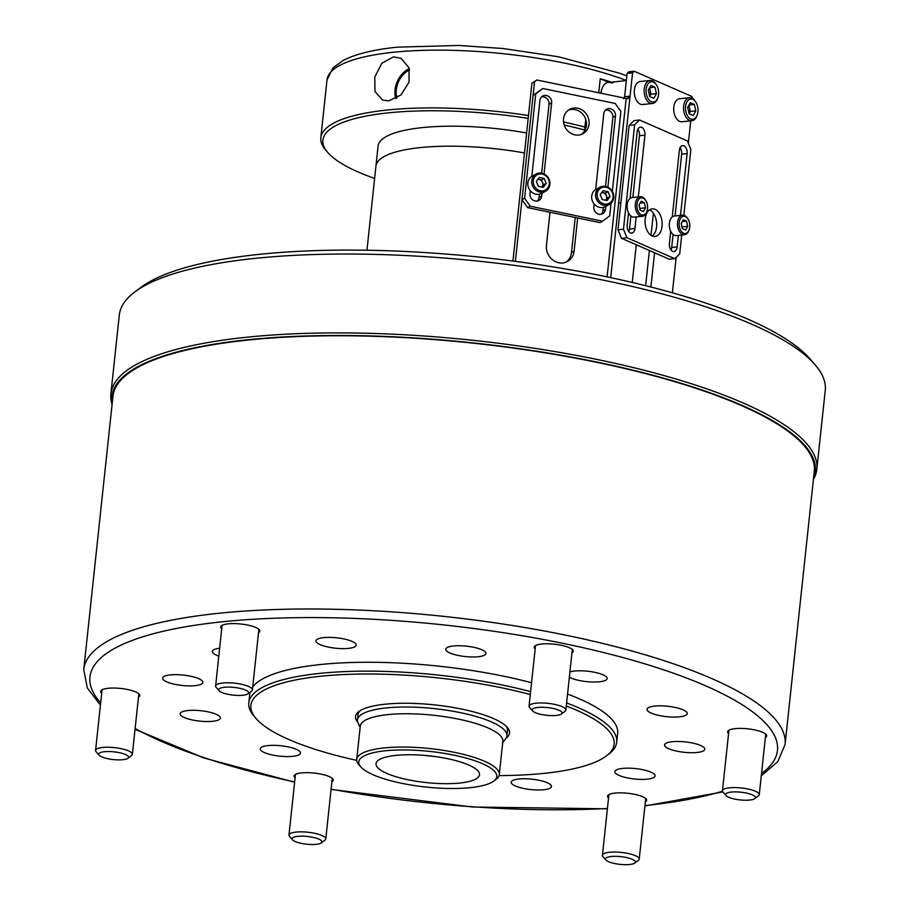 <?xml version="1.0" encoding="UTF-8"?>
<svg xmlns="http://www.w3.org/2000/svg" width="909" height="909" viewBox="0 0 909 909"><rect width="100%" height="100%" fill="white"/><g stroke="black" fill="none" stroke-linecap="round" stroke-linejoin="round"><path stroke-width="1.36" d="M409.618 69.948A20.237 15.135 -66.4 0 0 396.96 97.956M388.768 100.842L382.621 100.104L374.997 91.536L374.758 77.083L381.803 63.312L393.472 56.881L400.994 58.233L409.016 67.8L409.039 82.196L400.914 95.002L388.768 100.842M409.277 68.607A21.805 16.305 -66.4 0 0 395.756 98.638M584.589 129.987A171.131 44.211 -173.9 0 0 564.205 125.056M528.186 118.352A171.131 44.211 -173.9 0 0 388.961 112.796A171.131 44.211 -173.9 0 0 327.842 152.576A171.131 44.211 -173.9 0 0 374.622 178.459M327.842 152.576L325.842 150.28A173.437 44.814 6.1 0 1 320.832 137.691A173.437 44.814 6.1 0 1 387.791 109.966A173.437 44.814 6.1 0 1 528.493 115.534M563.523 121.976A173.437 44.814 6.1 0 1 584.896 127.078M420.583 147.565A115.625 29.872 6.1 0 1 524.493 152.951A115.625 29.872 6.1 0 0 420.583 147.565A115.625 29.872 6.1 0 0 375.951 166.052A115.625 29.872 6.1 0 1 420.583 147.565M366.952 250.225L378.087 146.054A115.625 29.872 6.1 0 1 422.719 127.567A115.625 29.872 6.1 0 1 526.629 132.964M608.689 82.412L600.258 78.719L598.758 92.775M600.258 78.719A173.437 44.814 6.1 0 1 611.393 82.128M134.782 291.982L140.872 287.414A349.192 90.218 6.1 0 1 410.754 251.736A349.192 90.218 6.1 0 1 747.721 319.093A349.192 90.218 6.1 0 1 810.01 358.919L814.998 364.668A354.976 91.707 -173.9 0 0 751.675 324.183A354.976 91.707 -173.9 0 0 409.13 255.713A354.976 91.707 -173.9 0 0 134.782 291.982A354.976 91.707 -173.9 0 0 119.318 314.991L110.887 393.847A354.976 91.707 6.1 0 1 354.408 333.012A354.976 91.707 6.1 0 1 743.244 403.039A354.976 91.707 6.1 0 1 816.816 469.294A354.976 91.707 6.1 0 1 813.407 479.441M112.08 404.482A354.976 91.707 6.1 0 1 110.887 393.847M112.227 403.062A353.635 91.366 6.1 0 1 342.216 335.489A353.635 91.366 6.1 0 1 741.96 405.369A353.635 91.366 6.1 0 1 813.555 478.02M816.816 469.294L825.247 390.427A354.976 91.707 -173.9 0 0 814.998 364.668M499.086 775.582A182.686 47.2 -173.9 0 0 543.639 773.411A182.686 47.2 -173.9 0 0 606.212 756.049A182.686 47.2 -173.9 0 0 566.284 706.009M530.288 694.544A182.686 47.2 -173.9 0 0 321.4 676.171A182.686 47.2 -173.9 0 0 256.133 718.633A182.686 47.2 -173.9 0 0 356.726 760.356M256.133 718.633L254.145 716.337A185.004 47.791 6.1 0 1 248.805 702.907A185.004 47.791 6.1 0 1 320.229 673.342A185.004 47.791 6.1 0 1 530.606 691.624M566.602 702.93A185.004 47.791 6.1 0 1 616.711 742.233A185.004 47.791 6.1 0 1 608.655 754.22L606.212 756.049M357.703 722.155A77.47 20.009 6.1 0 1 358.862 711.542A77.47 20.009 6.1 0 1 385.393 704.18A77.47 20.009 6.1 0 1 507.313 727.405A77.47 20.009 6.1 0 1 506.211 738.028M360.203 710.633A75.152 19.419 -173.9 0 0 358.021 714.588L357.453 719.917A75.152 19.419 6.1 0 1 386.473 707.906A75.152 19.419 6.1 0 1 466.056 713.883A75.152 19.419 6.1 0 1 506.915 735.892A75.152 19.419 6.1 0 1 505.699 738.778L502.7 742.721M616.711 742.233L617.666 733.347A185.004 47.791 -173.9 0 0 567.557 694.044M531.549 682.739A185.004 47.791 -173.9 0 0 321.172 664.456A185.004 47.791 -173.9 0 0 252.713 686.954M187.958 710.531A20.237 5.227 -173.9 0 0 180.141 713.758A20.237 5.227 -173.9 0 0 191.151 719.689A20.237 5.227 -173.9 0 0 212.57 721.303A20.237 5.227 -173.9 0 0 220.387 718.065A20.237 5.227 -173.9 0 0 209.388 712.133A20.237 5.227 -173.9 0 0 187.958 710.531M170.415 674.887A20.237 5.227 -173.9 0 0 162.609 678.125A20.237 5.227 -173.9 0 0 173.608 684.045A20.237 5.227 -173.9 0 0 195.037 685.659A20.237 5.227 -173.9 0 0 202.843 682.42A20.237 5.227 -173.9 0 0 191.844 676.501A20.237 5.227 -173.9 0 0 170.415 674.887M219.637 648.253A20.237 5.227 -173.9 0 0 212.308 651.435A20.237 5.227 -173.9 0 0 218.808 656.093M323.763 637.618A20.237 5.227 -173.9 0 0 315.946 640.856A20.237 5.227 -173.9 0 0 326.956 646.776A20.237 5.227 -173.9 0 0 348.374 648.39A20.237 5.227 -173.9 0 0 356.192 645.151A20.237 5.227 -173.9 0 0 345.193 639.232A20.237 5.227 -173.9 0 0 323.763 637.618M453.557 645.969A20.237 5.227 -173.9 0 0 445.751 649.208A20.237 5.227 -173.9 0 0 456.75 655.139A20.237 5.227 -173.9 0 0 478.179 656.741A20.237 5.227 -173.9 0 0 485.985 653.514A20.237 5.227 -173.9 0 0 474.987 647.583A20.237 5.227 -173.9 0 0 453.557 645.969M569.364 677.16A20.237 5.227 -173.9 0 0 599.361 681.795A20.237 5.227 -173.9 0 0 607.167 678.569A20.237 5.227 -173.9 0 0 596.168 672.637A20.237 5.227 -173.9 0 0 574.749 671.024A20.237 5.227 -173.9 0 0 569.92 671.944M654.832 706.066A20.237 5.227 -173.9 0 0 647.026 709.304A20.237 5.227 -173.9 0 0 658.025 715.235A20.237 5.227 -173.9 0 0 679.455 716.837A20.237 5.227 -173.9 0 0 687.261 713.61A20.237 5.227 -173.9 0 0 676.262 707.679A20.237 5.227 -173.9 0 0 654.832 706.066M672.376 741.71A20.237 5.227 -173.9 0 0 664.57 744.948A20.237 5.227 -173.9 0 0 675.569 750.868A20.237 5.227 -173.9 0 0 696.998 752.482A20.237 5.227 -173.9 0 0 704.805 749.243A20.237 5.227 -173.9 0 0 693.806 743.323A20.237 5.227 -173.9 0 0 672.376 741.71M622.676 768.4A20.237 5.227 -173.9 0 0 614.859 771.627A20.237 5.227 -173.9 0 0 625.858 777.559A20.237 5.227 -173.9 0 0 647.288 779.172A20.237 5.227 -173.9 0 0 655.105 775.934A20.237 5.227 -173.9 0 0 644.095 770.003A20.237 5.227 -173.9 0 0 622.676 768.4M519.039 778.979A20.237 5.227 -173.9 0 0 511.222 782.217A20.237 5.227 -173.9 0 0 522.221 788.137A20.237 5.227 -173.9 0 0 543.65 789.751A20.237 5.227 -173.9 0 0 551.456 786.512A20.237 5.227 -173.9 0 0 540.457 780.592A20.237 5.227 -173.9 0 0 519.039 778.979M268.053 745.573A20.237 5.227 -173.9 0 0 260.235 748.8A20.237 5.227 -173.9 0 0 271.234 754.731A20.237 5.227 -173.9 0 0 292.664 756.345A20.237 5.227 -173.9 0 0 300.481 753.106A20.237 5.227 -173.9 0 0 289.482 747.175A20.237 5.227 -173.9 0 0 268.053 745.573M138.475 697.18A19.657 5.079 -173.9 0 0 139.804 695.601A19.657 5.079 -173.9 0 0 129.123 689.84A19.657 5.079 -173.9 0 0 108.307 688.272A19.657 5.079 -173.9 0 0 100.717 691.419A19.657 5.079 -173.9 0 0 101.683 693.249M258.508 632.732A19.657 5.079 -173.9 0 0 259.838 631.153A19.657 5.079 -173.9 0 0 249.157 625.392A19.657 5.079 -173.9 0 0 228.341 623.835A19.657 5.079 -173.9 0 0 220.751 626.971A19.657 5.079 -173.9 0 0 221.716 628.801M645.333 801.977A19.657 5.079 -173.9 0 0 646.663 800.397A19.657 5.079 -173.9 0 0 635.97 794.636A19.657 5.079 -173.9 0 0 615.154 793.068A19.657 5.079 -173.9 0 0 607.564 796.216A19.657 5.079 -173.9 0 0 608.541 798.045M765.367 737.529A19.657 5.079 -173.9 0 0 766.696 735.949A19.657 5.079 -173.9 0 0 756.004 730.188A19.657 5.079 -173.9 0 0 735.188 728.632A19.657 5.079 -173.9 0 0 727.609 731.768A19.657 5.079 -173.9 0 0 728.575 733.597M571.954 652.912A19.657 5.079 -173.9 0 0 573.284 651.333A19.657 5.079 -173.9 0 0 562.603 645.572A19.657 5.079 -173.9 0 0 541.787 644.015A19.657 5.079 -173.9 0 0 534.197 647.151A19.657 5.079 -173.9 0 0 535.162 648.981M331.887 781.797A19.657 5.079 -173.9 0 0 333.217 780.217A19.657 5.079 -173.9 0 0 322.536 774.457A19.657 5.079 -173.9 0 0 301.72 772.9A19.657 5.079 -173.9 0 0 294.13 776.036A19.657 5.079 -173.9 0 0 295.095 777.865M249.111 339.943A352.658 91.105 6.1 0 1 622.563 367.975A352.658 91.105 6.1 0 1 814.282 471.271L785.081 744.494A352.658 91.105 6.1 0 0 593.361 641.209A352.658 91.105 6.1 0 0 219.91 613.166A352.658 91.105 6.1 0 0 83.753 669.547L112.955 396.313A352.658 91.105 6.1 0 1 249.111 339.943M250.077 692.238A185.004 47.791 -173.9 0 0 249.748 694.021L248.805 702.907M506.915 735.892L507.483 730.552A75.152 19.419 -173.9 0 0 506.199 726.234M360.793 766.878L358.794 764.583A71.686 18.521 6.1 0 1 356.726 759.379L360.282 726.064A71.686 18.521 6.1 0 1 387.961 714.599A71.686 18.521 6.1 0 1 463.874 720.303A71.686 18.521 6.1 0 1 502.847 741.289L499.291 774.616A71.686 18.521 6.1 0 1 496.166 779.263L493.735 781.092A69.379 17.919 6.1 0 1 469.964 787.683A69.379 17.919 6.1 0 1 360.793 766.878A69.379 17.919 6.1 0 1 385.575 750.754A69.379 17.919 6.1 0 1 467.056 758.322A69.379 17.919 6.1 0 1 493.735 781.092M356.726 759.379A71.686 18.521 6.1 0 1 384.405 747.914A71.686 18.521 6.1 0 1 460.318 753.618A71.686 18.521 6.1 0 1 499.291 774.616M433.093 756.311A52.029 13.442 6.1 0 1 425.298 755.47M459.42 783.069A52.029 13.442 6.1 0 1 404.323 778.933A52.029 13.442 6.1 0 1 376.031 763.685A52.029 13.442 6.1 0 1 396.119 755.368A52.029 13.442 6.1 0 1 451.216 759.504A52.029 13.442 6.1 0 1 479.509 774.752A52.029 13.442 6.1 0 1 459.42 783.069M360.134 727.484L358.032 722.996A75.152 19.419 6.1 0 1 357.453 719.917M749.641 800.056A15.033 3.886 -173.9 0 0 754.788 798.636A15.033 3.886 -173.9 0 0 749.016 793.693A15.033 3.886 -173.9 0 0 731.359 792.057A15.033 3.886 -173.9 0 0 725.984 795.557A15.033 3.886 -173.9 0 0 749.641 800.056M725.984 795.557L722.996 792.103A18.498 4.784 6.1 0 1 722.462 790.762A18.498 4.784 6.1 0 1 729.609 787.808A18.498 4.784 6.1 0 1 749.198 789.273A18.498 4.784 6.1 0 1 759.254 794.693A18.498 4.784 6.1 0 1 758.447 795.898L754.788 798.636M614.791 863.55A15.033 3.886 -173.9 0 0 634.755 863.073A15.033 3.886 -173.9 0 0 626.142 857.46A15.033 3.886 -173.9 0 0 610.7 856.573A15.033 3.886 -173.9 0 0 605.951 859.994A15.033 3.886 -173.9 0 0 614.791 863.55M605.951 859.994L602.962 856.551A18.498 4.784 6.1 0 1 602.428 855.21A18.498 4.784 6.1 0 1 627.812 853.426A18.498 4.784 6.1 0 1 639.22 859.141A18.498 4.784 6.1 0 1 638.413 860.334L634.755 863.073M292.209 839.371A15.033 3.886 -173.9 0 0 292.516 839.825A15.033 3.886 -173.9 0 0 306.617 844.188A15.033 3.886 -173.9 0 0 321.32 842.893A15.033 3.886 -173.9 0 0 321.843 841.279A15.033 3.886 -173.9 0 0 305.026 836.257A15.033 3.886 -173.9 0 0 292.209 839.371M292.516 839.825L289.517 836.371A18.498 4.784 6.1 0 1 289.142 835.826A18.498 4.784 6.1 0 1 288.982 835.03A18.498 4.784 6.1 0 1 306.401 832.099A18.498 4.784 6.1 0 1 325.615 838.166A18.498 4.784 6.1 0 1 325.774 838.962A18.498 4.784 6.1 0 1 324.967 840.155L321.32 842.893M104.467 751.709A15.033 3.886 -173.9 0 0 99.104 755.197A15.033 3.886 -173.9 0 0 122.76 759.708A15.033 3.886 -173.9 0 0 127.908 758.276A15.033 3.886 -173.9 0 0 122.124 753.345A15.033 3.886 -173.9 0 0 104.467 751.709M99.104 755.197L96.115 751.754A18.498 4.784 6.1 0 1 95.581 750.414A18.498 4.784 6.1 0 1 102.717 747.448A18.498 4.784 6.1 0 1 122.306 748.925A18.498 4.784 6.1 0 1 132.362 754.345A18.498 4.784 6.1 0 1 131.566 755.538L127.908 758.276M239.328 688.215A15.033 3.886 -173.9 0 0 223.875 687.329A15.033 3.886 -173.9 0 0 219.137 690.76A15.033 3.886 -173.9 0 0 227.977 694.306A15.033 3.886 -173.9 0 0 247.941 693.84A15.033 3.886 -173.9 0 0 239.328 688.215M219.137 690.76L216.149 687.306A18.498 4.784 6.1 0 1 215.615 685.965A18.498 4.784 6.1 0 1 240.987 684.182A18.498 4.784 6.1 0 1 252.407 689.897A18.498 4.784 6.1 0 1 251.6 691.09L247.941 693.84M561.91 712.395A15.033 3.886 -173.9 0 0 545.093 707.372A15.033 3.886 -173.9 0 0 532.276 710.486A15.033 3.886 -173.9 0 0 532.583 710.929A15.033 3.886 -173.9 0 0 546.684 715.303A15.033 3.886 -173.9 0 0 561.387 714.008A15.033 3.886 -173.9 0 0 561.91 712.395M532.583 710.929L529.583 707.486A18.498 4.784 6.1 0 1 529.208 706.929A18.498 4.784 6.1 0 1 529.049 706.145A18.498 4.784 6.1 0 1 546.468 703.214A18.498 4.784 6.1 0 1 565.682 709.281A18.498 4.784 6.1 0 1 565.841 710.077A18.498 4.784 6.1 0 1 565.034 711.27L561.387 714.008M512.937 261.065L531.947 83.185L536.935 79.992L626.176 98.445A8.635 2.227 6.1 0 1 627.028 98.638L630.062 96.172L610.678 277.643M672.365 292.8L676.16 257.338M688.34 143.292L690.738 120.852M628.744 71.8L634.209 71.243L632.562 72.845L630.062 96.172L624.608 96.729L627.096 73.402L628.744 71.8M692.772 98.638L691.874 96.468L634.209 71.243M650.901 287.028L654.56 252.77M636.277 244.771L632.244 282.46M653.389 213.217L651.014 235.351M649.401 250.509L645.64 285.699M628.051 98.729L627.028 98.638M623.676 98.706L624.608 96.729M549.979 212.274L546.445 245.43A15.033 13.578 61.8 0 0 552.729 259.951A15.033 13.578 61.8 0 0 567.386 261.542A15.033 13.578 61.8 0 0 574.102 251.157L577.647 217.99M515.369 261.383L534.56 81.776L531.947 83.185M536.935 79.992L534.56 81.776M566.034 262.156A15.033 13.578 61.8 0 0 571.488 252.566L575.238 217.49M584.453 131.271L585.726 119.34M632.562 72.845L627.096 73.402M688.613 105.717A5.784 3.534 -95.8 0 1 689.636 108.239A5.784 3.534 -95.8 0 1 689.806 111.228A5.784 3.534 -95.8 0 1 689.102 113.682L690.351 111.466L688.942 105.126M685.568 106.421A10.181 6.227 84.2 0 0 689.636 118.272A10.181 6.227 84.2 0 0 697.192 115.057A10.181 6.227 84.2 0 0 697.942 111.841A10.181 6.227 84.2 0 0 695.885 102.217A10.181 6.227 84.2 0 0 689.647 99.274A10.181 6.227 84.2 0 0 685.568 106.421M697.192 115.057L696.839 115.977A11.567 7.067 -95.8 0 1 691.84 120.738A11.567 7.067 -95.8 0 1 683.625 106.16A11.567 7.067 -95.8 0 1 689.488 97.74A11.567 7.067 -95.8 0 1 695.351 101.388L695.885 102.217M689.488 97.74L679.659 98.74A11.567 7.067 84.2 0 0 673.796 107.171A11.567 7.067 84.2 0 0 682.011 121.749L691.84 120.738M694.374 104.467L690.317 102.683L687.693 107.353L689.124 113.795L693.192 115.568L695.817 110.909L694.374 104.467L689.011 105.012M690.351 111.466L695.817 110.909M600.929 93.229A12.715 7.783 -95.8 0 1 600.951 92.968A12.715 7.783 -95.8 0 1 601.883 88.946A12.715 7.783 -95.8 0 1 602.031 88.571M626.324 80.606L608.189 82.458A13.874 8.488 84.2 0 0 602.178 88.173A13.874 8.488 84.2 0 0 601.156 92.57A13.874 8.488 84.2 0 0 601.099 93.263M649.231 88.48A5.784 3.534 -95.8 0 1 650.253 91.014A5.784 3.534 -95.8 0 1 650.424 93.991A5.784 3.534 -95.8 0 1 649.719 96.445L650.969 94.229L649.56 87.9M646.174 89.184A10.181 6.227 84.2 0 0 650.253 101.035A10.181 6.227 84.2 0 0 657.809 97.831A10.181 6.227 84.2 0 0 658.559 94.604A10.181 6.227 84.2 0 0 656.503 84.992A10.181 6.227 84.2 0 0 650.265 82.049A10.181 6.227 84.2 0 0 646.174 89.184M657.809 97.831L657.457 98.751A11.567 7.067 -95.8 0 1 652.446 103.512A11.567 7.067 -95.8 0 1 644.242 88.934A11.567 7.067 -95.8 0 1 650.105 80.503A11.567 7.067 -95.8 0 1 655.968 84.151L656.503 84.992M650.105 80.503L640.277 81.503A11.567 7.067 84.2 0 0 634.414 89.934A11.567 7.067 84.2 0 0 642.618 104.512L652.446 103.512M654.991 87.23L650.935 85.457L648.31 90.116L649.742 96.559L653.81 98.342L656.434 93.672L654.991 87.23L649.628 87.775M650.969 94.229L656.434 93.672M662.047 226.352A13.874 8.488 84.2 0 0 652.196 208.854A13.874 8.488 84.2 0 0 645.163 218.967A13.874 8.488 84.2 0 0 655.014 236.465A13.874 8.488 84.2 0 0 662.047 226.352M652.207 235.999A13.874 8.488 84.2 0 0 656.582 226.909A13.874 8.488 84.2 0 0 649.537 209.877M628.517 212.854L627.21 225.068A6.363 3.886 84.2 0 0 631.732 233.09A6.363 3.886 84.2 0 0 634.948 228.454L636.186 216.921M638.323 196.946L644.924 135.157A6.363 3.886 84.2 0 0 640.402 127.135A6.363 3.886 84.2 0 0 637.186 131.771L630.062 198.457M683.841 215.297L690.874 149.451L687.374 140.94L639.55 120.011L634.618 124.828L623.46 229.238L626.96 237.749L674.785 258.667L679.716 253.85L681.727 235.045M680.511 215.41L687.124 153.621A6.363 3.886 84.2 0 0 682.602 145.599A6.363 3.886 84.2 0 0 679.387 150.235L672.251 216.921M670.717 231.318L669.41 243.532A6.363 3.886 84.2 0 0 673.921 251.554A6.363 3.886 84.2 0 0 677.148 246.918L678.387 235.386M628.812 231.522A6.363 3.886 84.2 0 0 629.494 229.011L630.88 216.001M632.857 197.503L639.459 135.714A6.363 3.886 84.2 0 0 637.868 129.26M626.96 237.749L621.506 238.306L669.331 259.224L674.785 258.667M621.506 238.306L617.995 229.795L623.46 229.238M634.618 124.828L629.153 125.385L617.995 229.795M629.153 125.385L634.084 120.567L639.55 120.011M671.012 249.986A6.363 3.886 84.2 0 0 671.683 247.475L673.08 234.465M675.057 215.967L681.659 154.178A6.363 3.886 84.2 0 0 680.068 147.724M563.523 118.897A13.874 12.533 61.8 0 0 569.329 132.294A13.874 12.533 61.8 0 0 582.851 133.759A13.874 12.533 61.8 0 0 589.055 124.181A13.874 12.533 61.8 0 0 583.248 110.784A13.874 12.533 61.8 0 0 569.727 109.307A13.874 12.533 61.8 0 0 563.523 118.897M581.499 134.373A13.874 12.533 61.8 0 0 586.441 125.578A13.874 12.533 61.8 0 0 581.26 112.693A13.874 12.533 61.8 0 0 568.466 110.103M607.882 187.152L615.484 116.022A6.363 5.749 61.8 0 0 612.825 109.875A6.363 5.749 61.8 0 0 606.633 109.205A6.363 5.749 61.8 0 0 603.781 113.602L595.668 189.549M594.134 203.946L593.816 206.9A6.363 5.749 61.8 0 0 596.474 213.036A6.363 5.749 61.8 0 0 602.678 213.706A6.363 5.749 61.8 0 0 605.519 209.32L605.837 206.377M612.336 191.345L620.87 111.455L615.2 103.467L542.843 88.514L535.742 93.854L524.584 198.264L530.254 206.241L602.622 221.205L609.712 215.865L611.064 203.252M530.277 190.742L529.97 193.697A6.363 5.749 61.8 0 0 532.629 199.832A6.363 5.749 61.8 0 0 538.832 200.514A6.363 5.749 61.8 0 0 541.673 196.117L541.98 193.185M544.037 173.96L551.638 102.819A6.363 5.749 61.8 0 0 548.979 96.684A6.363 5.749 61.8 0 0 542.787 96.002A6.363 5.749 61.8 0 0 539.935 100.399L531.822 176.346M601.258 214.217A6.363 5.749 61.8 0 0 602.894 210.718L603.258 207.4M605.508 186.368L612.871 117.42A6.363 5.749 61.8 0 0 605.417 110.103M530.254 206.241L527.64 207.65L599.997 222.614L602.622 221.205M527.64 207.65L521.971 199.662L524.584 198.264M535.742 93.854L533.129 95.263L521.971 199.662M533.129 95.263L542.843 88.514M537.412 201.025A6.363 5.749 61.8 0 0 539.048 197.526L539.412 194.196M541.65 173.165L549.025 104.228A6.363 5.749 61.8 0 0 541.571 96.899M681.227 223.421A4.625 2.829 -95.8 0 1 681.489 224.307A4.625 2.829 -95.8 0 1 681.648 225.455M679.182 222.58A8.67 5.306 84.2 0 0 682.648 232.681A8.67 5.306 84.2 0 0 689.09 229.943A8.67 5.306 84.2 0 0 689.726 227.193A8.67 5.306 84.2 0 0 687.977 218.989A8.67 5.306 84.2 0 0 682.659 216.49A8.67 5.306 84.2 0 0 679.182 222.58M689.09 229.943L688.806 230.704A9.829 6.011 -95.8 0 1 684.545 234.749A9.829 6.011 -95.8 0 1 677.569 222.364A9.829 6.011 -95.8 0 1 682.545 215.194A9.829 6.011 -95.8 0 1 687.534 218.296L687.977 218.989M682.545 215.194L674.353 216.035A9.829 6.011 84.2 0 0 669.376 223.194A9.829 6.011 84.2 0 0 676.353 235.59L684.545 234.749M682 227L681.273 223.341M686.556 221.148L683.307 219.728L681.205 223.466L682.352 228.613L685.602 230.034L687.704 226.307L686.556 221.148L682.261 221.591M682.057 226.886L687.704 226.307M639.004 205.002L640.163 210.149L643.402 211.57L645.504 207.843L644.356 202.684L641.106 201.264L639.004 205.002A4.625 2.829 -95.8 0 1 639.288 205.843A4.625 2.829 -95.8 0 1 639.447 206.991M636.982 204.116A8.67 5.306 84.2 0 0 640.447 214.217A8.67 5.306 84.2 0 0 646.89 211.479A8.67 5.306 84.2 0 0 647.538 208.729A8.67 5.306 84.2 0 0 645.776 200.537A8.67 5.306 84.2 0 0 640.459 198.026A8.67 5.306 84.2 0 0 636.982 204.116M646.89 211.479L646.606 212.24A9.829 6.011 -95.8 0 1 642.345 216.297A9.829 6.011 -95.8 0 1 635.368 203.9A9.829 6.011 -95.8 0 1 640.345 196.742A9.829 6.011 -95.8 0 1 645.333 199.844L645.776 200.537M640.345 196.742L632.153 197.571A9.829 6.011 84.2 0 0 627.176 204.73A9.829 6.011 84.2 0 0 634.152 217.126L642.345 216.297M639.8 208.536L639.072 204.877M640.061 203.127L644.356 202.684M639.868 208.422L645.504 207.843M601.724 192.549A4.625 4.181 -118.2 0 1 605.678 200.264L607.326 198.082L605.337 193.128L601.838 192.401M597.133 193.958A8.67 7.84 61.8 0 0 604.224 203.946A8.67 7.84 61.8 0 0 613.098 197.264A8.67 7.84 61.8 0 0 606.008 187.277A8.67 7.84 61.8 0 0 597.133 193.958M613.723 197.719A9.829 8.885 -118.2 0 1 609.325 204.502A9.829 8.885 -118.2 0 1 599.747 203.468A9.829 8.885 -118.2 0 1 595.634 193.969A9.829 8.885 -118.2 0 1 600.031 187.186A9.829 8.885 -118.2 0 1 609.609 188.231A9.829 8.885 -118.2 0 1 613.723 197.719M600.031 187.186L596.099 189.299A9.829 8.885 61.8 0 0 591.702 196.083A9.829 8.885 61.8 0 0 595.815 205.57A9.829 8.885 61.8 0 0 605.394 206.616L609.325 204.502M608.053 191.674L603.133 190.663L600.201 194.594L602.178 199.548L607.098 200.559L610.03 196.628L608.053 191.674L605.337 193.128M607.326 198.082L610.03 196.628M537.878 179.346A4.625 4.181 -118.2 0 1 541.832 187.072L543.48 184.879L541.491 179.925L537.992 179.198M533.288 180.755A8.67 7.84 61.8 0 0 540.378 190.742A8.67 7.84 61.8 0 0 549.252 184.061A8.67 7.84 61.8 0 0 542.162 174.085A8.67 7.84 61.8 0 0 533.288 180.755M549.877 184.516A9.829 8.885 -118.2 0 1 545.48 191.299A9.829 8.885 -118.2 0 1 535.901 190.265A9.829 8.885 -118.2 0 1 531.788 180.777A9.829 8.885 -118.2 0 1 536.185 173.983A9.829 8.885 -118.2 0 1 545.764 175.028A9.829 8.885 -118.2 0 1 549.877 184.516M536.185 173.983L532.254 176.096A9.829 8.885 61.8 0 0 527.856 182.879A9.829 8.885 61.8 0 0 531.97 192.367A9.829 8.885 61.8 0 0 541.548 193.412L545.48 191.299M544.196 178.471L539.287 177.46L536.355 181.391L538.333 186.345L543.252 187.356L546.184 183.425L544.196 178.471L541.491 179.925M543.48 184.879L546.184 183.425M626.346 80.481A173.437 44.814 -173.9 0 0 393.972 52.211A173.437 44.814 -173.9 0 0 327.001 79.935L320.832 137.691M611.018 82.935L613.166 82.719M644.947 805.59A345.727 89.321 -173.9 0 0 722.496 791.216M761.515 773.491A345.727 89.321 -173.9 0 0 630.698 659.718A345.727 89.321 -173.9 0 0 223.421 621.676A345.727 89.321 -173.9 0 0 100.66 702.873M135.134 728.484A345.727 89.321 -173.9 0 0 294.652 781.956M331.103 789.16A345.727 89.321 -173.9 0 0 607.417 808.487M607.098 276.881L626.176 98.445M571.488 252.566L574.102 251.157M634.948 228.454L629.494 229.011M644.924 135.157L639.459 135.714M687.124 153.621L681.659 154.178M677.148 246.918L671.683 247.475M615.484 116.022L612.871 117.42M605.519 209.32L602.894 210.718M541.673 196.117L539.048 197.526M551.638 102.819L549.025 104.228M327.001 79.935L333.035 67.8L343.034 60.528C355.589 53.995 373.747 49.541 397.483 47.154L458.829 45.45L503.12 48.518L558.603 56.79L620.199 73.39L626.835 75.924M644.901 805.976L722.837 791.909M761.276 775.809L777.729 761.731L785.081 744.494M607.382 808.817L472.441 807.01L331.069 789.41M294.63 782.229L203.98 758.015L135.043 729.291M100.41 705.179L87.298 687.943L83.753 669.547M759.254 794.693L765.73 734.12M722.462 790.762L728.938 730.188M639.22 859.141L645.697 798.568M602.428 855.21L608.905 794.636M325.774 838.962L332.251 778.388M288.982 835.03L295.459 774.457M95.581 750.414L102.047 689.84M132.362 754.345L138.838 693.772M215.615 685.965L222.08 625.392M252.407 689.897L258.872 629.323M529.049 706.145L535.526 645.572M565.841 710.077L572.318 649.503M601.883 88.946L602.178 88.173M618.915 202.991L620.881 202.798"/></g></svg>
